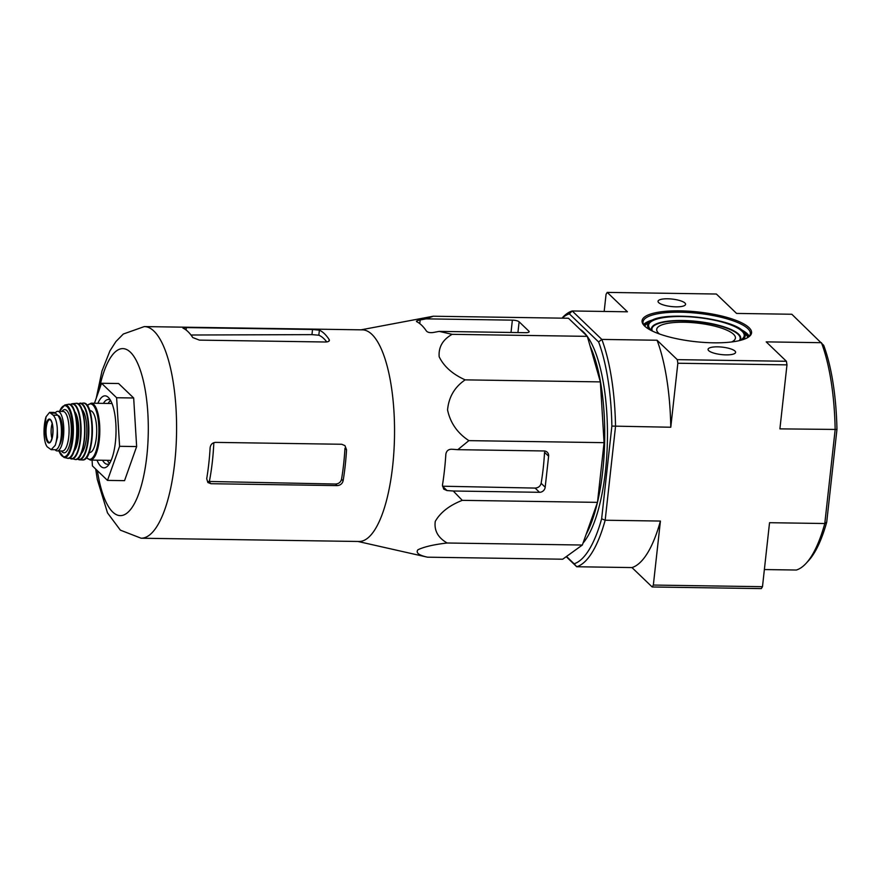 <?xml version="1.0" encoding="UTF-8"?>
<svg xmlns="http://www.w3.org/2000/svg" width="881" height="881" viewBox="0 0 881 881"><rect width="100%" height="100%" fill="white"/><g stroke="black" fill="none" stroke-linecap="round" stroke-linejoin="round"><path stroke-width="1.32" d="M439.179 331.388L452.129 334.328C442.714 339.67 438.397 347.147 439.179 356.772C443.892 366.485 452.559 374.183 465.157 379.865C454.629 387.045 448.759 397.067 447.559 409.918C450.29 422.869 457.404 433.1 468.879 440.632L457.812 449.673L451.601 449.222C448.308 449.31 446.392 450.984 445.852 454.255A116.127 37.134 90.9 0 1 442.438 485.255L443.727 489.142L447.041 490.563L453.252 491.003L462.283 500.353C449.475 505.342 440.467 512.346 435.269 521.354C434.003 530.461 437.956 537.674 447.152 543.004C433.793 544.557 424.036 546.815 417.891 549.799C415.667 552.839 418.871 555.305 427.527 557.188L562.717 559.204L582.341 545.031L597.483 502.368L604.069 442.658L600.357 381.891L587.319 336.355L568.465 318.25L433.276 316.224L426.129 318.856L420.16 319.968C417.098 320.574 415.931 321.136 416.658 321.664A116.127 37.134 90.9 0 1 426.448 331.058C427.703 332.434 429.961 332.919 433.21 332.5L439.179 331.388L525.417 332.688A5.396 1.465 6.3 0 0 529.162 331.708A5.396 1.465 6.3 0 0 528.908 331.19L519.118 321.796A5.396 1.465 6.3 0 0 512.368 320.144L426.129 318.856M731.682 341.96A39.601 10.715 6.3 0 0 735.415 338.073A39.601 10.715 6.3 0 0 684.097 322.237A39.601 10.715 6.3 0 0 656.697 329.373A39.601 10.715 6.3 0 0 658.548 333.161A39.601 10.715 6.3 0 0 659.506 333.987M764.378 569.555L796.347 570.029A128.505 41.088 -89.1 0 0 806.137 563.3A128.505 41.088 -89.1 0 0 824.792 523.523L835.155 429.697A128.505 41.088 -89.1 0 0 821.444 342.698L766.195 341.872L786.403 361.276L786.975 364.866L677.841 363.236L670.782 427.241L611.877 426.085L601.635 518.81A125.631 40.174 90.9 0 1 574.126 563.785L566.505 556.473M786.403 361.276L677.28 359.646L677.841 363.236M806.137 563.3L808.593 560.624A125.631 40.174 -89.1 0 0 826.708 522.18L824.792 523.523L769.542 522.697L762.483 586.691L761.305 588.607L652.182 586.977L631.974 567.573L576.725 566.747L566.23 556.671M762.483 586.691L653.35 585.061L652.182 586.977M604.168 311.445L606.062 294.309L607.229 292.393L627.437 311.797L572.198 310.971L569.335 313.845L598.617 341.96A125.631 40.174 90.9 0 1 611.877 426.085M826.708 522.18L836.95 429.454A125.631 40.174 -89.1 0 0 823.691 345.33L791.821 314.253L736.571 313.427L716.363 294.023L607.229 292.393M644.639 326.058A55.074 14.9 6.3 0 0 696.651 341.806A55.074 14.9 6.3 0 0 748.894 336.795A55.074 14.9 6.3 0 0 698.457 312.017A55.074 14.9 6.3 0 0 643.824 325.199A55.074 14.9 6.3 0 0 644.639 326.058M667.622 298.791A13.854 3.755 -173.7 0 1 685.583 304.341A13.854 3.755 -173.7 0 1 671.388 306.544A13.854 3.755 -173.7 0 1 658.03 301.302A13.854 3.755 -173.7 0 1 667.622 298.791M717.652 346.839A13.854 3.755 -173.7 0 1 735.613 352.389A13.854 3.755 -173.7 0 1 721.429 354.58A13.854 3.755 -173.7 0 1 708.06 349.35A13.854 3.755 -173.7 0 1 717.652 346.839M598.617 341.96L601.822 339.416L572.198 310.971A128.505 41.088 90.9 0 0 562.397 317.7L561.99 318.151M601.635 518.81L605.17 520.231L615.533 426.415A128.505 41.088 90.9 0 0 601.822 339.416L657.072 340.242L677.28 359.646M836.95 429.454L779.905 428.871L786.975 364.866M574.126 563.785L576.725 566.747A128.505 41.088 90.9 0 0 605.17 520.231L660.42 521.056L653.35 585.061M562.188 318.151A125.631 40.174 90.9 0 1 569.335 313.845M587.385 336.564A111.59 35.681 90.9 0 1 605.445 471.192A111.59 35.681 90.9 0 1 583.035 543.092M579.896 329.219A111.59 35.681 90.9 0 1 587.01 336.057M657.072 340.242A128.505 41.088 90.9 0 1 670.782 427.241M660.42 521.056A128.505 41.088 90.9 0 1 631.974 567.573M748.299 337.214A53.994 14.614 6.3 0 0 750.37 333.789A53.994 14.614 6.3 0 0 698.314 313.339A53.994 14.614 6.3 0 0 643.042 321.939A53.994 14.614 6.3 0 0 644.319 325.739M586.129 534.36A111.59 35.681 -89.1 0 0 597.45 502.445M597.494 502.302A111.59 35.681 -89.1 0 0 590.105 346.057M361.078 329.824L433.276 316.224M447.152 543.004L582.341 545.031M462.283 500.353L597.483 502.368M453.252 491.003L539.502 492.303A5.396 4.901 133.8 0 0 545.185 487.204L548.61 456.204A5.396 4.901 133.8 0 0 544.062 450.962L457.812 449.673M468.879 440.632L604.069 442.658M465.157 379.865L600.357 381.891M452.129 334.328L587.319 336.355M427.527 557.188L357.917 541.463M94.465 403.245L101.546 383.268L118.605 383.521L133.67 397.992L136.643 446.557L124.551 480.652L107.493 480.398L92.428 465.928L92.064 460.091M190.979 335.011L311.962 334.637L318.834 335.198L319.385 330.177L312.535 329.472L186.354 327.589L182.973 328.139A105.83 33.841 90.9 0 1 192.763 337.544L199.403 340.121L325.585 342.004C328.613 341.861 329.813 341.057 329.175 339.581A105.83 33.841 -89.1 0 0 319.385 330.177M326.774 341.949A100.654 32.19 -89.1 0 0 318.834 335.198M343.116 480.795A105.83 33.841 -89.1 0 0 346.541 449.795L344.945 445.621L341.707 444.266L215.526 442.383C212.398 442.68 210.603 444.476 210.13 447.757A105.83 33.841 90.9 0 1 206.705 478.757L207.872 482.524L210.955 483.713L337.137 485.607C340.319 485.354 342.313 483.757 343.116 480.795L341.531 479.275C340.727 482.226 338.722 483.812 335.507 484.032L209.37 481.478A98.243 31.419 -89.1 0 0 213.83 442.669M341.531 479.275A100.654 32.19 -89.1 0 0 344.956 448.275L346.541 449.795M210.955 483.713L208.61 481.455L209.37 481.478M329.395 340.374L329.175 339.581L329.009 341.101M144.297 326.587A105.83 33.841 -89.1 0 1 176.552 432.912A105.83 33.841 -89.1 0 1 141.136 538.225L359.052 541.485A105.83 33.841 -89.1 0 0 390.746 480.189A105.83 33.841 -89.1 0 0 362.223 329.846L144.297 326.587L123.285 334.042L115.929 341.542L109.927 350.891L101.987 370.989L96.249 398.212M545.185 487.204L541.132 483.317C540.328 486.268 538.324 487.865 535.119 488.085L442.515 486.213L447.041 490.563M541.132 483.317A104.31 33.357 -89.1 0 0 544.557 452.316L548.61 456.204M101.546 383.268L116.622 397.738L133.67 397.992M116.622 397.738L119.596 446.304L107.493 480.398M119.596 446.304L136.643 446.557M107.273 460.311A32.399 10.363 -89.1 0 0 109.662 463.34M110.61 400.492A32.399 10.363 -89.1 0 0 108.121 403.443M102.548 460.245A32.399 10.363 -89.1 0 0 107.449 464.276A32.399 10.363 -89.1 0 0 109.442 463.703M110.389 400.117A32.399 10.363 -89.1 0 0 108.418 399.489A32.399 10.363 -89.1 0 0 103.396 403.377M97.042 460.157A36 11.508 -89.1 0 0 107.9 465.774A36 11.508 -89.1 0 0 116.028 432.009A36 11.508 -89.1 0 0 108.914 398.014A36 11.508 -89.1 0 0 97.89 403.289M47.277 446.876L51.164 449.662L55.261 445.301L57.551 437.174L57.232 427.483C56.626 421.327 55.25 417.22 53.124 415.16L49.567 412.385L46.054 416.746L44.094 434.575C44.502 440.72 45.559 444.828 47.277 446.876M51.164 449.673L55.525 449.739A17.642 5.638 -89.1 0 0 61.34 434.74A17.642 5.638 -89.1 0 0 57.661 415.226L55.536 413.189A17.642 5.638 -89.1 0 0 53.939 412.429L49.567 412.363M57.871 415.447A15.693 5.022 90.9 0 1 62.43 428.21A15.693 5.022 90.9 0 1 59.28 445.5M55.051 449.739A19.8 6.332 -89.1 0 0 57.166 450.929A19.8 6.332 -89.1 0 0 63.795 431.227A19.8 6.332 -89.1 0 0 57.761 411.328A19.8 6.332 -89.1 0 0 55.217 412.925M89.146 452.482L89.719 452.493A20.88 6.674 -89.1 0 0 96.701 431.712A20.88 6.674 -89.1 0 0 90.347 410.744L89.774 410.733M52.199 423.53A10.803 3.458 -89.1 0 0 51.296 427.957A10.803 3.458 -89.1 0 0 51.968 438.573M739.247 340.65A44.402 12.015 6.3 0 0 697.378 321.785A44.402 12.015 6.3 0 0 652.403 331.058M739.897 340.363A44.909 12.147 6.3 0 0 697.411 321.444A44.909 12.147 6.3 0 0 651.83 330.639M739.379 340.617A48.092 13.017 6.3 0 0 741.89 339.174A48.092 13.017 6.3 0 0 697.84 317.545A48.092 13.017 6.3 0 0 650.145 329.054A48.092 13.017 6.3 0 0 650.861 329.802A48.092 13.017 6.3 0 0 652.281 331.003M742.022 339.912A49.105 13.292 6.3 0 0 743.663 331.939A49.105 13.292 6.3 0 0 697.873 317.27A49.105 13.292 6.3 0 0 649.991 321.598A49.105 13.292 6.3 0 0 649.848 329.736M747.848 337.489A52.287 14.151 6.3 0 0 746.394 335.077L743.663 331.939C734.06 318.184 662.369 310.266 649.991 321.598L646.643 324.065A52.287 14.151 6.3 0 0 644.694 326.102M748.167 337.302A52.794 14.283 6.3 0 0 745.161 333.668M648.152 322.953A52.794 14.283 6.3 0 0 644.429 325.849M748.498 337.027A53.278 14.415 6.3 0 0 744.291 332.655M649.22 322.16A53.278 14.415 6.3 0 0 644.154 325.507M749.235 336.278A53.994 14.614 6.3 0 0 740.899 329.494M653.217 319.814A53.994 14.614 6.3 0 0 643.604 324.615M97.373 470.685A83.508 26.705 -89.1 0 0 137.293 497.523A83.508 26.705 -89.1 0 0 139.837 368.787A83.508 26.705 -89.1 0 0 98.958 390.558M311.962 334.637L312.535 329.472M186.089 330.012L186.354 327.589M337.137 485.607L335.507 484.032M419.763 323.613L420.16 319.968M511.013 332.467L512.368 320.144M528.798 332.159L528.908 331.19M517.929 332.566L519.118 321.796M539.502 492.303L535.119 488.085M53.124 415.16L57.661 415.226M51.01 413.123L55.536 413.189M111.149 460.378L90.291 460.058A28.434 9.096 -89.1 0 0 99.806 431.767A28.434 9.096 -89.1 0 0 91.139 403.19L87.175 405.469M86.525 457.503A27.718 8.865 -89.1 0 0 98.892 431.745A27.718 8.865 -89.1 0 0 87.296 405.634M85.82 457.988A27.718 8.865 -89.1 0 0 92.406 431.657A27.718 8.865 -89.1 0 0 86.602 405.128M83.266 403.08C95.787 401.571 94.895 461.809 82.418 459.937A28.434 9.096 -89.1 0 0 91.954 431.646A28.434 9.096 -89.1 0 0 83.266 403.08L77.935 403.905M82.418 459.937L79.224 459.805A28.346 9.063 -89.1 0 0 88.849 431.602A28.346 9.063 -89.1 0 0 80.072 403.113M77.275 458.858A27.994 8.953 -89.1 0 0 88.408 431.591A27.994 8.953 -89.1 0 0 78.09 404.005M81.041 453.726A23.038 7.367 -89.1 0 0 86.823 431.569A23.038 7.367 -89.1 0 0 81.702 409.247M78.211 457.955A27.696 8.854 -89.1 0 0 84.906 431.536A27.696 8.854 -89.1 0 0 79.004 404.93M75.81 403.366C88.155 400.448 87.23 462.712 74.973 459.43A28.049 8.975 -89.1 0 0 84.642 431.536A28.049 8.975 -89.1 0 0 75.81 403.366L72.264 403.729A27.641 8.843 -89.1 0 0 70.183 404.764M69.39 457.856A27.641 8.843 -89.1 0 0 71.438 458.957A27.641 8.843 -89.1 0 0 81.085 431.481A27.641 8.843 -89.1 0 0 72.264 403.729L70.139 404.742M69.478 457.812A27.289 8.722 -89.1 0 0 80.678 431.481A27.289 8.722 -89.1 0 0 70.271 404.82M73.861 451.457A21.243 6.795 -89.1 0 0 78.75 431.448A21.243 6.795 -89.1 0 0 74.467 411.295M75.116 447.46A20.516 6.563 -89.1 0 0 75.59 415.325M70.37 457.019A26.606 8.502 -89.1 0 0 77.054 431.426A26.606 8.502 -89.1 0 0 71.13 405.634M68.013 404.379C80.259 400.392 79.334 462.525 67.209 458.186A26.959 8.623 -89.1 0 0 76.757 431.415A26.959 8.623 -89.1 0 0 68.013 404.379L64.742 405.029L59.479 411.361M67.209 458.186L63.961 457.437A26.276 8.403 -89.1 0 0 73.387 431.371A26.276 8.403 -89.1 0 0 64.742 405.029M58.983 450.951A25.571 8.182 -89.1 0 0 70.161 448.792A25.571 8.182 -89.1 0 0 70.689 413.85A25.571 8.182 -89.1 0 0 59.567 411.361M61.395 450.984A21.596 6.905 -89.1 0 0 71.361 431.338A21.596 6.905 -89.1 0 0 61.989 411.394M57.166 450.929L62.452 451.006A19.8 6.332 -89.1 0 0 69.081 431.305A19.8 6.332 -89.1 0 0 63.047 411.416L57.761 411.328M46.054 416.746A20.704 6.619 -89.1 0 0 44.094 434.575M45.581 427.527A11.971 3.832 -89.1 0 0 47.133 441.348A11.971 3.832 -89.1 0 0 51.858 439.267A11.971 3.832 -89.1 0 0 51.263 420.666A11.971 3.832 -89.1 0 0 45.581 427.527M55.261 445.301A20.704 6.619 -89.1 0 0 57.232 427.483M46.219 427.726A11.343 3.623 -89.1 0 0 49.611 442.35C50.228 442.923 51.164 441.051 52.408 436.745C53.433 428.816 52.827 423.254 50.602 420.05L49.953 419.675A11.343 3.623 -89.1 0 0 46.219 427.726M652.336 331.025L650.145 329.054M741.89 339.174L739.313 340.628M141.136 538.225L120.356 530.142L107.504 512.896L97.273 479.319L95.71 469.088M112.008 403.509L91.139 403.19M90.291 460.058L86.393 457.657M79.224 459.805L77.11 458.957M74.973 459.43L69.346 457.889M63.961 457.437L58.895 450.951"/></g></svg>
